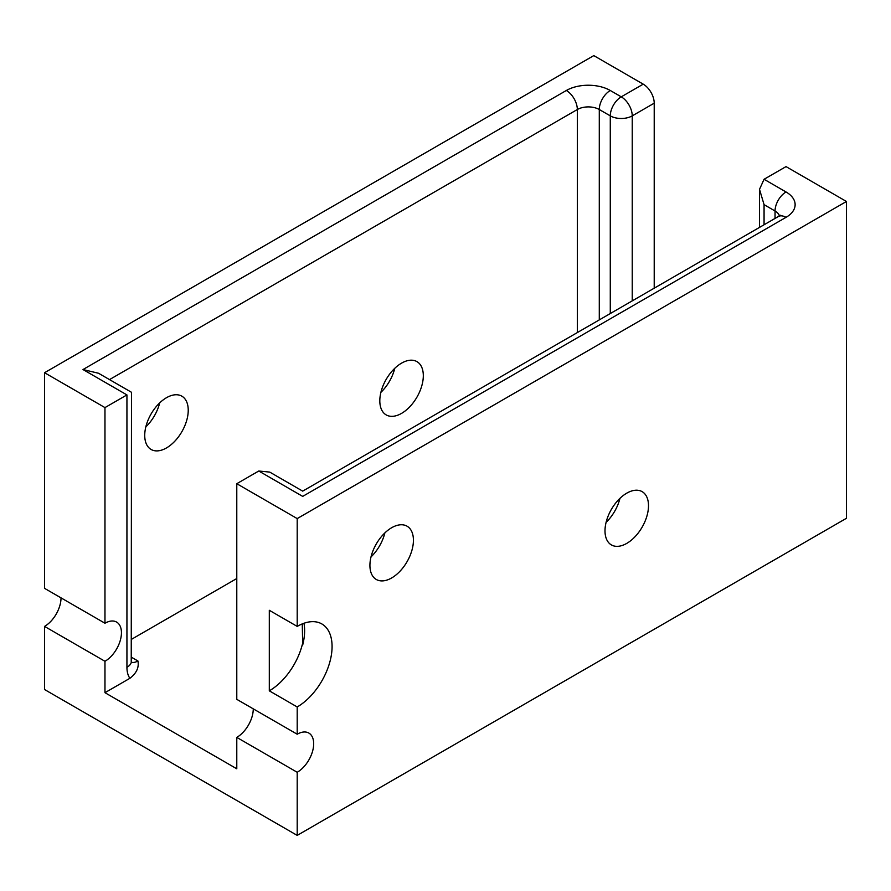 <?xml version="1.0" encoding="UTF-8"?>
<svg xmlns="http://www.w3.org/2000/svg" width="891" height="891" viewBox="0 0 891 891"><rect width="100%" height="100%" fill="white"/><g stroke="black" fill="none" stroke-linecap="round" stroke-linejoin="round"><path stroke-width="1.34" d="M297.204 626.406L269.305 610.29L269.305 690.837L297.204 706.953A49.328 28.479 120 0 0 332.076 646.543A49.328 28.479 120 0 0 321.863 623.956A49.328 28.479 120 0 0 297.204 626.406L297.204 518.584L846.45 201.477L846.45 518.284L297.204 835.39L297.204 772.274L236.783 737.392L236.783 768.788L104.971 692.686L129.886 678.307C136.49 673.262 139.174 667.482 137.927 660.977L131.489 657.268M302.261 623.912L302.695 644.984A49.328 28.479 120 0 0 304.622 630.683A49.328 28.479 120 0 0 303.954 623.266M145.823 426.889A30.762 17.764 120 0 0 159.678 402.899M188.235 410.261A30.762 17.764 -60 0 1 174.803 441.223A30.762 17.764 -60 0 1 151.102 449.465A30.762 17.764 -60 0 1 144.732 435.376A30.762 17.764 -60 0 1 158.164 404.425A30.762 17.764 -60 0 1 181.864 396.183A30.762 17.764 -60 0 1 188.235 410.261M384.867 532.907A30.762 17.764 -60 0 1 371.012 556.908M369.921 565.395A30.762 17.764 120 0 0 376.292 579.473A30.762 17.764 120 0 0 399.992 571.231A30.762 17.764 120 0 0 413.424 540.28A30.762 17.764 120 0 0 407.053 526.191A30.762 17.764 120 0 0 383.353 534.433A30.762 17.764 120 0 0 369.921 565.395M380.903 392.341A30.762 17.764 120 0 0 394.758 368.339M423.314 375.712A30.762 17.764 -60 0 1 409.882 406.664A30.762 17.764 -60 0 1 386.182 414.905A30.762 17.764 -60 0 1 379.811 400.827A30.762 17.764 -60 0 1 393.232 369.865A30.762 17.764 -60 0 1 416.943 361.623A30.762 17.764 -60 0 1 423.314 375.712M619.947 498.359A30.762 17.764 -60 0 1 606.092 522.349M605 530.836A30.762 17.764 120 0 0 611.371 544.913A30.762 17.764 120 0 0 635.071 536.683A30.762 17.764 120 0 0 648.503 505.72A30.762 17.764 120 0 0 642.133 491.643A30.762 17.764 120 0 0 618.432 499.884A30.762 17.764 120 0 0 605 530.836M297.204 772.274A23.3 13.454 -60 0 0 312.429 751.737A23.3 13.454 -60 0 0 308.854 733.07A23.3 13.454 -60 0 0 297.204 734.217L297.204 706.953M236.783 578.526L131.489 639.326M44.55 372.716L104.971 407.599L104.971 623.232L44.55 588.35L44.55 372.716L593.796 55.61L643.224 84.155A15.537 8.966 60 0 1 654.217 103.178L654.217 288.183M297.204 835.39L44.55 689.523L44.55 626.406A23.3 13.454 -60 0 0 61.022 597.861M253.267 708.857A23.3 13.454 -60 0 1 236.783 737.392M297.204 734.217L236.783 699.335L236.783 483.702L297.204 518.584M104.971 623.232A23.3 13.454 -60 0 1 116.621 622.085A23.3 13.454 -60 0 1 120.185 640.752A23.3 13.454 -60 0 1 104.971 661.289L44.55 626.406M779.781 215.978L780.148 215.143L778.266 216.569A15.537 8.966 60 0 1 786.029 217.337L302.695 496.387C302.695 489.549 302.695 489.549 302.695 496.387C302.695 489.549 302.695 489.549 302.695 496.387L258.758 471.016L236.783 483.702M104.971 661.289L104.971 692.686M104.971 407.599L126.934 394.913C132.859 391.494 132.859 391.494 126.934 394.913L82.997 369.542L566.331 90.492A15.537 8.966 60 0 1 577.323 109.526L577.323 332.588M846.45 201.477L786.029 166.606L764.066 179.28L786.029 191.966A15.537 8.966 120 0 0 775.047 211A15.537 8.966 180 0 1 779.38 215.834M131.233 662.581L131.489 392.285L98.533 373.262L82.997 369.542M764.066 224.766L764.066 204.652L759.511 189.338L764.066 179.28M258.758 471.016L269.739 472.107L302.695 491.13L778.266 216.569M269.305 690.837A49.328 28.479 120 0 0 302.261 644.728M109.515 379.599L577.323 109.526A15.537 8.966 180 0 1 599.287 109.526A15.537 8.966 -60 0 1 610.279 90.492A31.074 17.943 -0 0 0 566.331 90.492M610.279 90.492L621.261 96.841L643.224 84.155M786.029 217.337A31.074 17.943 -0 0 0 786.029 191.966M599.287 319.902L599.287 109.526L610.279 115.863A15.537 8.966 -0 0 0 632.242 115.863A15.537 8.966 -120 0 0 621.261 96.841A15.537 8.966 120 0 0 610.279 115.863L610.279 313.554M654.217 103.178L632.242 115.863L632.242 300.868M126.934 394.913L126.934 667.326A31.074 17.943 120 0 0 129.886 678.307M131.489 660.977A15.537 8.966 180 0 1 126.934 667.326M137.927 660.977A15.537 8.966 -60 0 1 131.567 662.303M775.047 218.429L775.047 211L764.066 204.652M759.511 189.338L759.511 227.394"/></g></svg>
